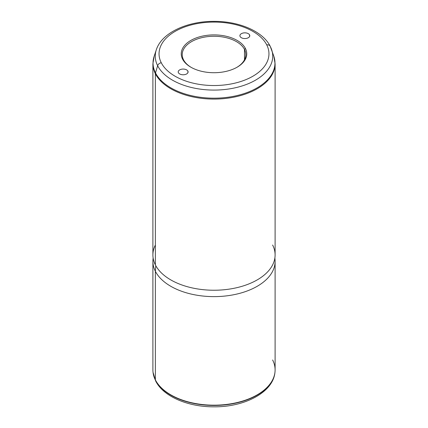 <?xml version="1.0" encoding="UTF-8"?>
<svg xmlns="http://www.w3.org/2000/svg" width="428" height="428" viewBox="0 0 428 428"><rect width="100%" height="100%" fill="white"/><g stroke="black" fill="none" stroke-linecap="round" stroke-linejoin="round"><path stroke-width="0.64" d="M182.574 59.134A32.753 18.907 180 0 1 204.782 35.663A32.753 18.907 180 0 1 245.426 48.482L244.49 49.439A31.774 18.345 -0 0 0 205.055 37.006A31.774 18.345 -0 0 0 183.51 59.77L182.574 59.134L183.51 59.77A31.774 18.345 0 0 0 191.193 67.378A31.774 18.345 180 0 1 183.51 59.77A31.774 18.345 180 0 1 182.226 54.607A31.774 18.345 180 0 1 209.479 36.45A31.774 18.345 180 0 1 244.49 49.439L245.426 48.482A32.753 18.907 180 0 1 237.16 67.18A32.753 18.907 180 0 1 190.84 67.18A32.753 18.907 180 0 1 182.574 59.134A32.753 18.907 0 0 0 223.218 71.952A32.753 18.907 0 0 0 245.426 48.482A32.753 18.907 0 0 0 204.782 35.663A32.753 18.907 0 0 0 182.574 59.134M236.807 67.378A31.774 18.345 0 0 0 244.49 49.439L244.49 59.77L244.49 49.439A31.774 18.345 180 0 1 245.774 54.607A31.774 18.345 180 0 1 236.807 67.378M274.969 372.226A61.07 35.262 180 0 1 274.953 372.365C273.134 392.385 244.559 407.135 213.914 406.825C188.047 406.942 163.352 396.601 155.653 380.974L153.047 372.365A61.07 35.262 0 0 0 155.401 380.112A3.911 3.066 153.1 0 0 155.653 380.974A3.911 3.066 -26.9 0 1 155.401 380.112A61.07 35.262 0 0 0 220.811 405.225A61.07 35.262 0 0 0 274.953 372.365A61.07 35.262 180 0 1 220.811 405.225A61.07 35.262 180 0 1 155.401 380.112A61.07 35.262 180 0 1 153.047 372.365A61.07 35.262 180 0 1 153.031 372.226M153.047 372.365L153.015 372.087A61.102 35.278 0 0 0 155.369 379.839L155.401 380.112L155.369 379.839A61.102 35.278 0 0 0 220.816 404.963A61.102 35.278 0 0 0 274.985 372.087A61.102 35.278 0 0 0 272.631 359.975M152.898 261.348A61.102 35.278 0 0 0 155.369 271.277L155.369 379.839A61.102 35.278 180 0 1 152.898 369.904L152.898 261.348M155.369 379.839L155.369 271.277A61.102 35.278 0 0 0 222.688 296.267A61.102 35.278 0 0 0 275.102 261.348L275.102 369.904A61.102 35.278 180 0 1 222.688 404.824A61.102 35.278 180 0 1 155.369 379.839M274.894 257.865L275.044 259.791A61.102 35.278 180 0 1 224.026 296.144A61.102 35.278 180 0 1 155.369 271.277L155.776 265.66L155.369 271.277A61.102 35.278 180 0 1 152.957 259.791L153.106 257.865M155.369 245.03A61.102 35.278 0 0 0 155.369 264.895A61.102 35.278 0 0 0 231.2 288.809A61.102 35.278 0 0 0 272.631 245.03M271.673 49.75A58.732 33.908 180 0 1 227.846 89.126A58.732 33.908 180 0 1 157.643 65.719A3.911 3.066 -26.9 0 1 161.265 62.739A54.955 31.731 0 0 0 229.472 84.252A54.955 31.731 0 0 0 266.735 44.876A3.911 3.066 -26.9 0 1 270.218 46.294A3.911 3.066 153.1 0 0 266.735 44.876A54.955 31.731 0 0 0 198.528 23.363A54.955 31.731 0 0 0 161.265 62.739A3.911 3.066 153.1 0 0 157.643 65.719A58.732 33.908 180 0 1 156.327 49.75A58.732 33.908 0 0 0 157.643 65.719L155.498 72.888A60.969 35.198 180 0 1 154.139 56.309A60.969 35.198 0 0 0 155.498 72.888L157.643 65.719A58.732 33.908 0 0 0 227.846 89.126A58.732 33.908 0 0 0 271.673 49.75A58.732 33.908 0 0 0 270.357 46.625A3.911 3.066 153.1 0 0 270.218 46.294L273.861 56.309A60.969 35.198 180 0 1 228.375 97.188A60.969 35.198 180 0 1 155.498 72.888A3.911 3.066 153.1 0 0 155.369 73.739L155.369 264.895A61.102 35.278 180 0 1 152.898 254.96L152.898 63.804A61.102 35.278 0 0 0 155.369 73.739A61.102 35.278 0 0 0 222.688 98.724A61.102 35.278 0 0 0 275.102 63.804A61.102 35.278 180 0 1 222.688 98.724A61.102 35.278 180 0 1 155.369 73.739A61.102 35.278 180 0 1 152.898 63.804L154.139 56.309L156.327 49.75C161.741 32.774 187.213 21.159 214.107 21.363C239.011 21.261 262.776 31.207 270.218 46.294M187.897 71.118A4.938 2.852 180 0 1 188.095 71.92A4.938 2.852 180 0 1 183.858 74.745A4.938 2.852 180 0 1 178.417 72.723A4.938 2.852 180 0 1 178.214 71.92A4.938 2.852 180 0 1 182.451 69.095A4.938 2.852 180 0 1 187.897 71.118L187.897 72.723L187.897 71.118A4.938 2.852 0 0 0 181.766 69.181A4.938 2.852 0 0 0 178.417 72.723A4.938 2.852 0 0 0 184.548 74.654A4.938 2.852 0 0 0 187.897 71.118M161.265 62.739A54.955 31.731 180 0 1 198.528 23.363A54.955 31.731 180 0 1 266.735 44.876A54.955 31.731 180 0 1 229.472 84.252A54.955 31.731 180 0 1 161.265 62.739M240.103 36.498A4.938 2.852 0 0 0 246.234 38.434A4.938 2.852 0 0 0 249.583 34.893A4.938 2.852 0 0 0 243.452 32.961A4.938 2.852 0 0 0 240.103 36.498A4.938 2.852 180 0 1 239.905 35.695A4.938 2.852 180 0 1 244.142 32.87A4.938 2.852 180 0 1 249.583 34.893A4.938 2.852 180 0 1 249.786 35.695A4.938 2.852 180 0 1 245.549 38.52A4.938 2.852 180 0 1 240.103 36.498M249.583 36.498L249.583 34.893L249.583 36.498M273.861 56.309L275.102 63.804L275.102 254.96A61.102 35.278 180 0 1 222.688 289.879A61.102 35.278 180 0 1 155.369 264.895L155.369 73.739A3.911 3.066 -26.9 0 1 155.498 72.888A60.969 35.198 0 0 0 228.375 97.188A60.969 35.198 0 0 0 273.861 56.309A60.969 35.198 0 0 0 272.502 53.072M274.953 372.365L274.985 372.087"/></g></svg>
